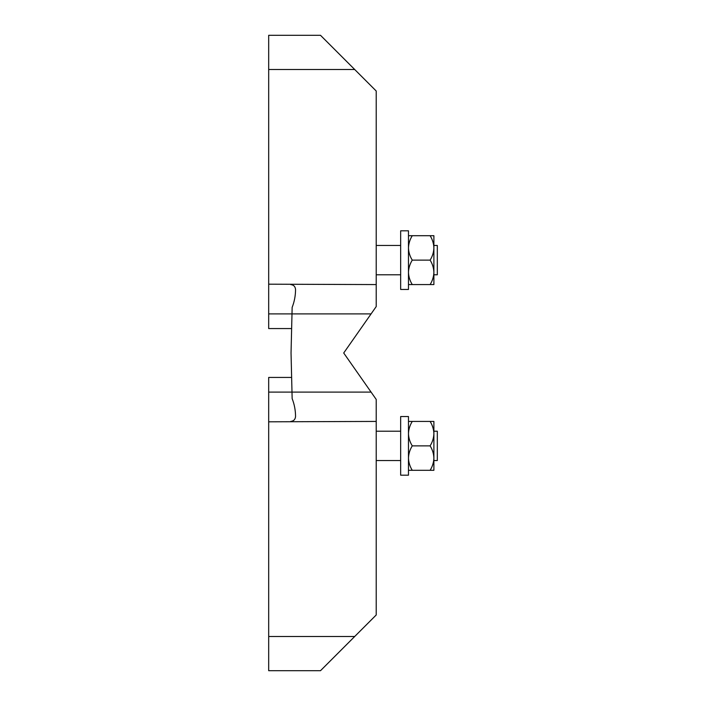 <?xml version="1.0" encoding="UTF-8"?>
<svg xmlns="http://www.w3.org/2000/svg" width="706" height="706" viewBox="0 0 706 706"><rect width="100%" height="100%" fill="white"/><g stroke="black" fill="none" stroke-linecap="round" stroke-linejoin="round"><path stroke-width="1.06" d="M433.89 433.643L433.89 458.088C433.74 462.404 432.478 466.481 430.113 470.302L412.26 470.302C409.886 466.481 408.633 462.404 408.474 458.088C408.624 453.764 409.886 449.696 412.26 445.865L430.113 445.865C432.478 442.044 433.74 437.967 433.89 433.643C433.74 429.327 432.478 425.25 430.113 421.429L433.89 421.429L433.89 433.643M408.474 421.429L412.26 421.429C409.886 425.25 408.633 429.327 408.474 433.643C408.624 437.967 409.886 442.044 412.26 445.865M433.89 247.912L433.89 272.357C433.74 276.673 432.478 280.75 430.113 284.571L412.26 284.571C409.886 280.75 408.633 276.673 408.474 272.357C408.624 268.033 409.886 263.956 412.26 260.135L430.113 260.135C432.478 256.304 433.74 252.236 433.89 247.912C433.74 243.596 432.478 239.519 430.113 235.698L433.89 235.698L433.89 247.912M408.474 235.698L412.26 235.698C409.886 239.519 408.633 243.596 408.474 247.912C408.624 252.236 409.886 256.304 412.26 260.135M268.686 284.191L268.686 69.515L354.712 69.515L376.219 91.021L376.219 284.571L268.686 284.191L268.686 328.564L291.631 328.564M268.686 636.485L354.712 636.485L320.498 670.7L268.686 670.7L268.686 377.436L291.631 377.436M290.748 421.429C293.67 421.094 295.267 419.461 295.549 416.54C295.532 410.354 294.402 404.388 292.152 398.625L291.993 392.104L371.082 392.104L376.219 399.437L376.219 421.429L268.686 421.809M371.082 392.104L343.707 353L371.082 313.896L291.993 313.896L291.04 353L291.993 392.104L268.686 392.104M354.712 636.485L376.219 614.979L376.219 421.429M268.686 313.896L291.993 313.896L292.152 307.375C294.402 301.612 295.532 295.646 295.549 289.46C295.267 286.539 293.67 284.906 290.748 284.571M376.219 284.571L376.219 306.563L371.082 313.896M268.686 69.515L268.686 35.3L320.498 35.3L354.712 69.515M400.655 289.46L400.655 230.809L408.474 230.809L408.474 289.46L400.655 289.46M412.26 235.698L430.113 235.698M430.113 260.135C432.478 263.956 433.74 268.033 433.89 272.357L433.89 284.571L430.113 284.571M412.26 284.571L408.474 284.571M433.89 245.467L437.314 245.467L437.314 274.793L433.89 274.793L433.89 272.357M400.655 475.191L400.655 416.54L408.474 416.54L408.474 475.191L400.655 475.191M412.26 421.429L430.113 421.429M430.113 445.865C432.478 449.696 433.74 453.764 433.89 458.088L433.89 470.302L430.113 470.302M412.26 470.302L408.474 470.302M433.89 431.207L437.314 431.207L437.314 460.533L433.89 460.533M400.655 245.467L376.219 245.467M400.655 274.793L376.219 274.793M400.655 431.207L376.219 431.207M400.655 460.533L376.219 460.533"/></g></svg>
